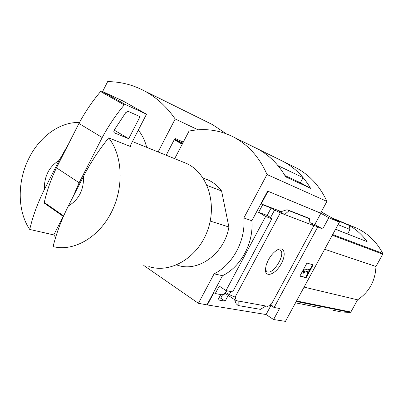 <?xml version="1.0" encoding="UTF-8"?>
<svg xmlns="http://www.w3.org/2000/svg" width="403" height="403" viewBox="0 0 403 403"><rect width="100%" height="100%" fill="white"/><g stroke="black" fill="none" stroke-linecap="round" stroke-linejoin="round"><path stroke-width="0.6" d="M263.376 307.544L263.058 307.736M263.214 307.842L262.958 307.796M270.116 304.829L272.282 305.801L272.015 306.295L270.025 304.995M272.015 306.295L274.116 307.499L279.576 308.486L273.582 319.529L285.44 321.372L339.432 222.129L328.798 217.741L322.677 229.025L312.018 224.421L313.902 225.685L271.461 304.104L270.594 303.943L269.426 306.104L267.904 305.827L267.637 306.33L265.884 306.013L260.403 309.353L238.123 305.524L236.093 303.65L234.541 299.651M228.214 295.409L225.141 301.142L220.753 298.175L219.025 297.862M225.141 301.142L217.947 299.877L220.784 294.573M220.753 298.175L222.743 294.351L224.068 294.598L225.307 292.276L229.287 294.623L236.017 297.49L234.773 299.807L224.844 293.152M234.773 299.807L236.506 300.119L236.218 300.653L235.02 299.852M236.218 300.653L265.884 306.013M222.456 294.885L215.267 293.545L213.902 292.623L207.333 304.94L198.412 303.318L214.114 273.833C232.793 264.731 245.83 240.425 243.85 217.978L266.998 174.509C259.572 157.558 248.616 145.166 234.128 137.327C219.842 129.962 204.81 127.882 189.037 131.086L174.68 158.666M268.348 259.935C270.861 255.416 273.763 252.127 277.057 250.072C284.659 245.437 286.729 255.028 280.584 264.917C274.67 274.937 264.973 277.924 265.421 269.28L266.252 264.842L268.348 259.935M313.902 225.685L280.302 212.885L235.014 297.303M273.582 319.529L266.076 314.536L207.333 304.94M266.076 314.536L270.922 305.58M280.302 212.885L274.604 210.013L270.594 217.494L269.985 217.419L271.839 218.728L232.637 291.898L225.992 290.598L219.247 286.095L215.267 293.545M230.929 291.565L229.287 294.623M225.967 292.402L226.844 290.765M317.665 227.116L274.116 307.499M210.22 221.081L228.894 227.005C224.567 253.789 197.868 272.841 177.219 265.093M295.525 302.839L321.473 308.003M335.628 229.116L341.497 231.619M338.067 224.637L350.041 229.493L347.582 234.002M332.813 310.174L341.401 312.008L350.257 312.401L350.862 312.018L357.582 299.822C369.213 292.044 375.334 280.936 375.954 266.489L382.749 254.162L382.764 253.416C376.714 241.991 368.196 233.649 357.214 228.385L352.731 226.526M334.127 219.146L349.013 225.317C356.106 229.312 362.141 234.758 367.118 241.659L335.538 229.282M339.432 222.129L321.236 211.897M59.14 160.414L44.375 189.531C44.098 176.393 49.02 166.691 59.14 160.414L68.48 144.098M44.375 189.531C37.696 202.921 32.809 216.225 29.726 229.443C17.208 210.996 17.153 181.234 29.006 158.117C39.721 136.491 60.087 121.706 79.456 122.512M143.785 265.471L198.412 303.318M328.798 217.741L320.879 213.278L267.647 191.118L320.581 213.111L326.919 201.399L266.998 174.509M271.839 218.728L265.637 216.482L225.992 290.598M267.97 191.299L261.24 203.913L262.67 204.749L258.615 212.341L265.637 216.482M207.031 304.728L222.521 275.702C240.994 266.761 253.845 242.848 251.85 220.733L267.647 191.118M262.67 204.749L271.128 207.993L274.604 210.013M287.646 209.877L289.077 210.693L284.624 214.527L279.435 211.52L281.48 211.55L286.432 209.887L287.646 209.877L308.003 217.882L309.393 218.673L310.098 224.234M322.677 229.025L314.803 224.501L320.879 213.278M261.24 203.913L281.269 211.615M309.892 222.617L314.803 224.501M238.123 305.524L238.183 301.011M289.077 210.693L309.393 218.673M306.114 277.748L299.857 276.126L306.945 263.058L313.116 264.862L306.114 277.748L305.61 277.435L308.149 272.76M222.521 275.702L214.114 273.833M251.85 220.733L243.85 217.978M284.951 175.572L300.371 182.72L310.597 188.337L285.682 176.831C278.508 164.389 269.118 155.054 257.507 148.823L253.648 146.924M310.597 188.337C303.635 176.469 294.538 167.522 283.304 161.502L279.571 159.669M326.919 201.399C319.957 186.307 309.786 175.154 296.396 167.935L292.729 166.137M205.011 178.766L208.416 180.096C213.575 182.483 217.963 186.105 221.579 190.967L228.894 227.005M300.371 182.72L303.106 177.622C297.364 170.852 290.759 165.477 283.299 161.497L279.566 159.664M253.658 146.929L257.517 148.828C265.229 152.949 272.05 158.545 277.974 165.623L303.106 177.622M299.943 275.964L305.61 277.435M309.146 269.325L309.912 269.536L308.159 272.76L307.388 272.554L307.827 271.748L304.653 270.876L304.582 272.176L303.404 273.179L303.545 270.574L304.431 268.942L308.703 270.131L309.146 269.325L309.912 269.536L312.532 264.69M303.545 270.574L303.036 270.262L302.895 272.866L303.404 273.179M304.431 268.942L308.703 270.131M308.638 269.013L308.199 269.819M307.388 272.554L306.885 272.242L307.242 271.587M270.594 217.494L267.134 215.454L271.128 207.993M258.615 212.341L267.134 215.454M83.532 176.277C83.91 189.853 78.847 199.757 68.354 205.983L83.532 176.277C90.604 162.626 98.992 149.83 108.704 137.897C122.814 155.729 124.124 187.813 111.122 212.849C98.201 237.946 73.306 251.85 53.1 246.581C56.395 233.176 61.483 219.645 68.354 205.983M182.826 161.966L186.619 163.502C207.419 172.952 217.519 203.802 207.469 230.778C197.672 257.86 170.388 273.849 148.838 266.539M108.704 137.897L130.889 146.677L130.219 145.856L146.506 114.205L123.212 101.093L101.682 91.133L100.589 91.541C92.352 101.294 85.139 111.933 78.953 123.454L56.45 167.809C50.909 179.416 46.854 190.951 44.275 202.422L44.526 203.283L63.447 216.466M29.726 229.443L53.79 234.909L55.604 237.387M207.051 185.445L221.579 190.967M129.983 146.319L130.219 145.856M53.79 234.909L63.256 216.376M146.506 114.205L125.333 104.488L124.245 104.916C115.898 114.915 108.558 125.786 102.216 137.534L78.953 123.454M102.216 137.534L79.124 182.745L56.45 167.809M128.698 138.697L140.017 116.684L128.199 111.364L125.786 112.573L114.442 129.701C113.626 131.161 113.636 132.229 114.477 132.904L128.698 138.697L114.205 130.109M79.124 182.745L72.938 197.012M277.612 249.759L279.878 249.951C286.886 252.852 272.856 276.01 266.781 271.572L265.416 269.491M304.074 287.117L357.582 299.822M324.672 249.261L375.954 266.489M349.013 225.317L350.041 229.493M146.662 147.322C144.984 140.632 142.204 134.894 138.32 130.114M183.294 142.113L175.532 138.662L183.31 142.083M175.809 138.818L175.325 139.745M175.033 139.619L175.532 138.662M198.049 129.816L175.194 118.996C166.565 106.599 156.243 97.204 144.234 90.811C132.658 84.746 120.462 81.688 107.651 81.628L102.609 91.562M158.112 151.961L175.194 118.996M226.164 133.736L212.608 124.678L208.724 122.754M182.821 143.03L174.64 139.448L174.247 139.7L166.182 155.226M332.677 234.536L382.764 253.416M296.265 301.479L350.257 312.401M279.435 211.52L279.848 211.681M287.707 209.908L308.063 217.912M63.669 215.963L44.275 202.422M125.333 104.488L101.682 91.133M124.245 104.916L100.589 91.541M114.578 132.95L114.311 132.794M296.548 300.96L350.862 312.018M332.294 235.246L382.749 254.162M182.383 143.866L174.64 139.448M182.191 144.239L174.247 139.7M331.77 217.822L357.214 228.385M296.396 167.935L234.128 137.327M132.431 141.559L186.619 163.502M203.041 178L208.416 180.096M63.432 216.502L44.526 203.283M212.608 124.678L144.234 90.811"/></g></svg>
